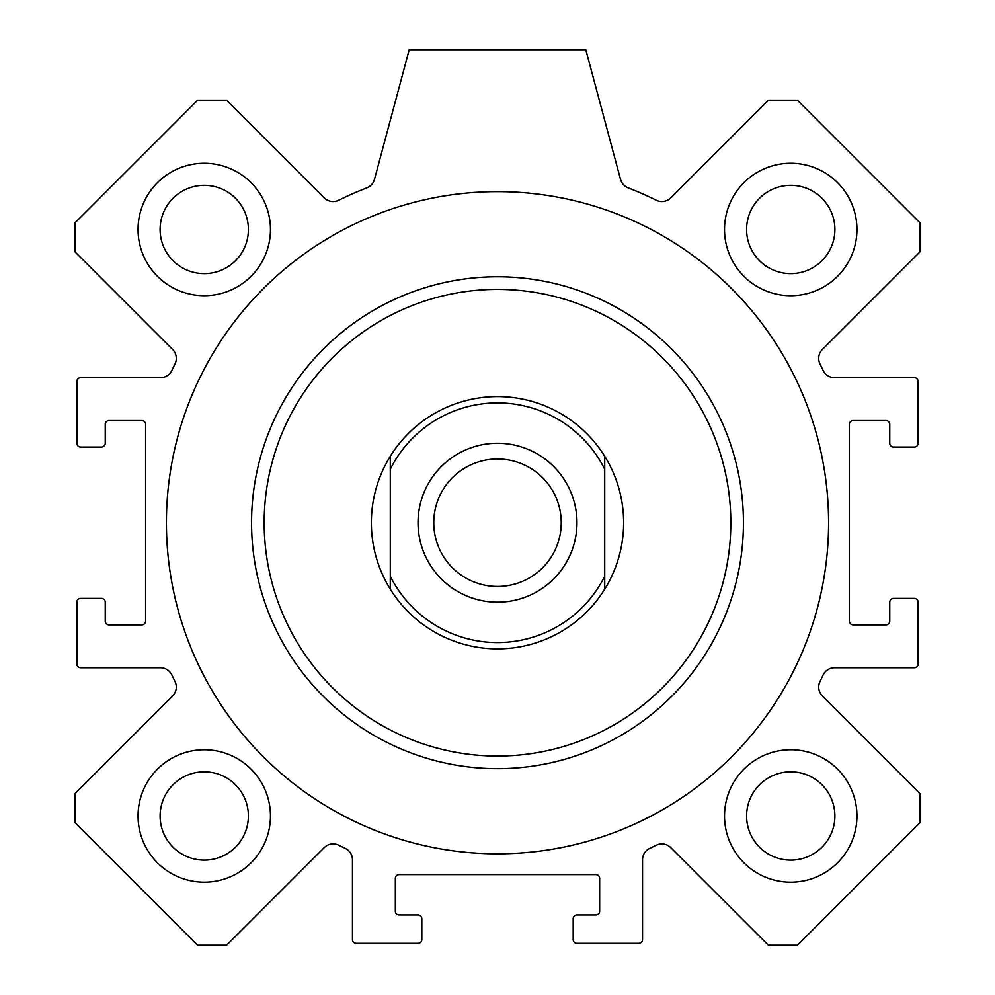<?xml version="1.0" encoding="UTF-8"?>
<svg xmlns="http://www.w3.org/2000/svg" width="995" height="995" viewBox="0 0 995 995"><rect width="100%" height="100%" fill="white"/><g stroke="black" fill="none" stroke-linecap="round" stroke-linejoin="round"><path stroke-width="1.49" d="M828.586 522.723A331.086 331.086 0 0 1 331.957 809.457A331.086 331.086 0 0 1 331.957 236.002A331.086 331.086 0 0 1 828.586 522.723M497.5 289.396A233.34 233.34 0 0 1 699.572 639.387A233.34 233.34 0 0 1 295.428 639.387A233.34 233.34 0 0 1 497.5 289.396M497.5 276.784A245.952 245.952 0 0 1 710.492 645.693A245.952 245.952 0 0 1 284.508 645.693A245.952 245.952 0 0 1 497.5 276.784M270.466 815.975A66.217 66.217 0 0 1 171.152 873.311A66.217 66.217 0 0 1 171.152 758.625A66.217 66.217 0 0 1 270.466 815.975M248.402 815.975A44.141 44.141 0 0 0 204.261 771.821A44.141 44.141 0 0 0 160.108 815.975A44.141 44.141 0 0 0 204.261 860.115A44.141 44.141 0 0 0 248.402 815.975M270.466 229.484A66.217 66.217 0 0 1 171.152 286.821A66.217 66.217 0 0 1 171.152 172.135A66.217 66.217 0 0 1 270.466 229.484M248.402 229.484A44.141 44.141 0 0 0 204.261 185.331A44.141 44.141 0 0 0 160.108 229.484A44.141 44.141 0 0 0 204.261 273.625A44.141 44.141 0 0 0 248.402 229.484M856.956 229.484A66.217 66.217 0 0 1 757.63 286.821A66.217 66.217 0 0 1 757.63 172.135A66.217 66.217 0 0 1 856.956 229.484M834.892 229.484A44.141 44.141 0 0 0 790.739 185.331A44.141 44.141 0 0 0 746.598 229.484A44.141 44.141 0 0 0 790.739 273.625A44.141 44.141 0 0 0 834.892 229.484M856.956 815.975A66.217 66.217 0 0 1 757.63 873.311A66.217 66.217 0 0 1 757.63 758.625A66.217 66.217 0 0 1 856.956 815.975M834.892 815.975A44.141 44.141 0 0 0 790.739 771.821A44.141 44.141 0 0 0 746.598 815.975A44.141 44.141 0 0 0 790.739 860.115A44.141 44.141 0 0 0 834.892 815.975M585.794 49.75L620.519 179.349A12.612 12.612 0 0 0 628.119 187.831A359.456 359.456 0 0 1 656.277 200.231A12.612 12.612 0 0 0 670.779 197.843L768.414 100.197L797.381 100.197L920.027 222.855L920.027 251.81L822.392 349.456A12.612 12.612 0 0 0 819.992 363.946A359.456 359.456 0 0 1 823.101 370.414A12.612 12.612 0 0 0 834.519 377.677L914.343 377.677A3.781 3.781 0 0 1 918.136 381.458L918.136 443.26A3.781 3.781 0 0 1 914.343 447.053L893.535 447.053A3.781 3.781 0 0 1 889.754 443.26L889.754 424.343A3.781 3.781 0 0 0 885.973 420.562L853.175 420.562A3.781 3.781 0 0 0 849.394 424.343L849.394 621.104A3.781 3.781 0 0 0 853.175 624.885L885.973 624.885A3.781 3.781 0 0 0 889.754 621.104L889.754 602.186A3.781 3.781 0 0 1 893.535 598.405L914.343 598.405A3.781 3.781 0 0 1 918.136 602.186L918.136 663.988A3.781 3.781 0 0 1 914.343 667.769L834.519 667.769A12.612 12.612 0 0 0 823.101 675.045A359.456 359.456 0 0 1 819.992 681.513A12.612 12.612 0 0 0 822.392 696.002L920.027 793.637L920.027 822.604L797.381 945.25L768.414 945.25L670.779 847.616A12.612 12.612 0 0 0 656.277 845.215A359.456 359.456 0 0 1 649.81 848.325A12.612 12.612 0 0 0 642.546 859.742L642.546 939.578A3.781 3.781 0 0 1 638.765 943.359L576.963 943.359A3.781 3.781 0 0 1 573.182 939.578L573.182 918.758A3.781 3.781 0 0 1 576.963 914.977L595.881 914.977A3.781 3.781 0 0 0 599.662 911.196L599.662 878.398A3.781 3.781 0 0 0 595.881 874.617L399.119 874.617A3.781 3.781 0 0 0 395.338 878.398L395.338 911.196A3.781 3.781 0 0 0 399.119 914.977L418.037 914.977A3.781 3.781 0 0 1 421.818 918.758L421.818 939.578A3.781 3.781 0 0 1 418.037 943.359L356.235 943.359A3.781 3.781 0 0 1 352.454 939.578L352.454 859.742A12.612 12.612 0 0 0 345.19 848.325A359.456 359.456 0 0 1 338.723 845.215A12.612 12.612 0 0 0 324.221 847.616L226.586 945.25L197.619 945.25L74.973 822.604L74.973 793.637L172.608 696.002A12.612 12.612 0 0 0 175.008 681.513A359.456 359.456 0 0 1 171.899 675.045A12.612 12.612 0 0 0 160.481 667.769L80.657 667.769A3.781 3.781 0 0 1 76.864 663.988L76.864 602.186A3.781 3.781 0 0 1 80.657 598.405L101.465 598.405A3.781 3.781 0 0 1 105.246 602.186L105.246 621.104A3.781 3.781 0 0 0 109.027 624.885L141.825 624.885A3.781 3.781 0 0 0 145.606 621.104L145.606 424.343A3.781 3.781 0 0 0 141.825 420.562L109.027 420.562A3.781 3.781 0 0 0 105.246 424.343L105.246 443.26A3.781 3.781 0 0 1 101.465 447.053L80.657 447.053A3.781 3.781 0 0 1 76.864 443.26L76.864 381.458A3.781 3.781 0 0 1 80.657 377.677L160.481 377.677A12.612 12.612 0 0 0 171.899 370.414A359.456 359.456 0 0 1 175.008 363.946A12.612 12.612 0 0 0 172.608 349.456L74.973 251.81L74.973 222.855L197.619 100.197L226.586 100.197L324.221 197.843A12.612 12.612 0 0 0 338.723 200.231A359.456 359.456 0 0 1 366.881 187.831A12.612 12.612 0 0 0 374.481 179.349L409.206 49.75L585.794 49.75M390.289 589.164A126.129 126.129 0 0 1 390.289 456.282L390.289 589.164A126.129 126.129 0 0 0 604.711 589.164L604.711 456.282A126.129 126.129 0 0 1 604.711 589.164M604.711 456.282A126.129 126.129 0 0 0 390.289 456.282M390.289 469.217A119.823 119.823 0 0 1 604.711 469.217M604.711 576.242A119.823 119.823 0 0 1 390.289 576.242M497.5 443.26A79.463 79.463 0 0 1 566.317 562.461A79.463 79.463 0 0 1 428.683 562.461A79.463 79.463 0 0 1 497.5 443.26M497.5 458.993A63.73 63.73 0 0 0 442.302 554.588A63.73 63.73 0 0 0 552.698 554.588A63.73 63.73 0 0 0 497.5 458.993"/></g></svg>
